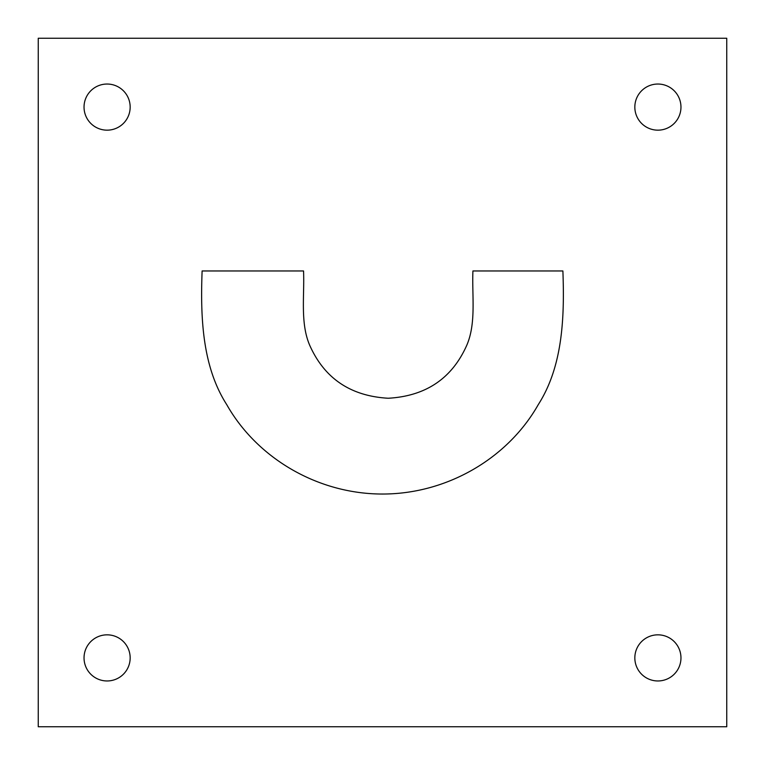 <?xml version="1.0" encoding="UTF-8"?>
<svg xmlns="http://www.w3.org/2000/svg" width="765" height="765" viewBox="0 0 765 765"><rect width="100%" height="100%" fill="white"/><g stroke="black" fill="none" stroke-linecap="round" stroke-linejoin="round"><path stroke-width="1.15" d="M84.035 657.9A23.065 23.065 0 0 0 107.1 680.965A23.065 23.065 0 0 0 130.165 657.9A23.065 23.065 0 0 0 107.1 634.835A23.065 23.065 0 0 0 84.035 657.9M84.035 107.1A23.065 23.065 0 0 0 107.1 130.165A23.065 23.065 0 0 0 130.165 107.1A23.065 23.065 0 0 0 107.1 84.035A23.065 23.065 0 0 0 84.035 107.1M634.835 107.1A23.065 23.065 0 0 0 657.9 130.165A23.065 23.065 0 0 0 680.965 107.1A23.065 23.065 0 0 0 657.9 84.035A23.065 23.065 0 0 0 634.835 107.1M634.835 657.9A23.065 23.065 0 0 0 657.9 680.965A23.065 23.065 0 0 0 680.965 657.9A23.065 23.065 0 0 0 657.9 634.835A23.065 23.065 0 0 0 634.835 657.9M38.25 726.75L726.75 726.75L726.75 38.25L38.25 38.25L38.25 726.75M562.887 270.963L472.923 270.963L562.887 270.963C564.685 318.508 562.485 366.827 538.244 404.666C507.989 458.111 447.382 494.037 382.5 494.037C317.618 494.037 257.011 458.111 226.756 404.666C202.515 366.827 200.315 318.508 202.113 270.963L303.552 270.963C304.575 295.95 300.119 322.954 309.682 345.225C324.427 378.436 350.609 396.107 388.238 398.249C425.866 396.107 452.048 378.436 466.793 345.225C476.356 322.954 471.9 295.95 472.923 270.963"/></g></svg>
